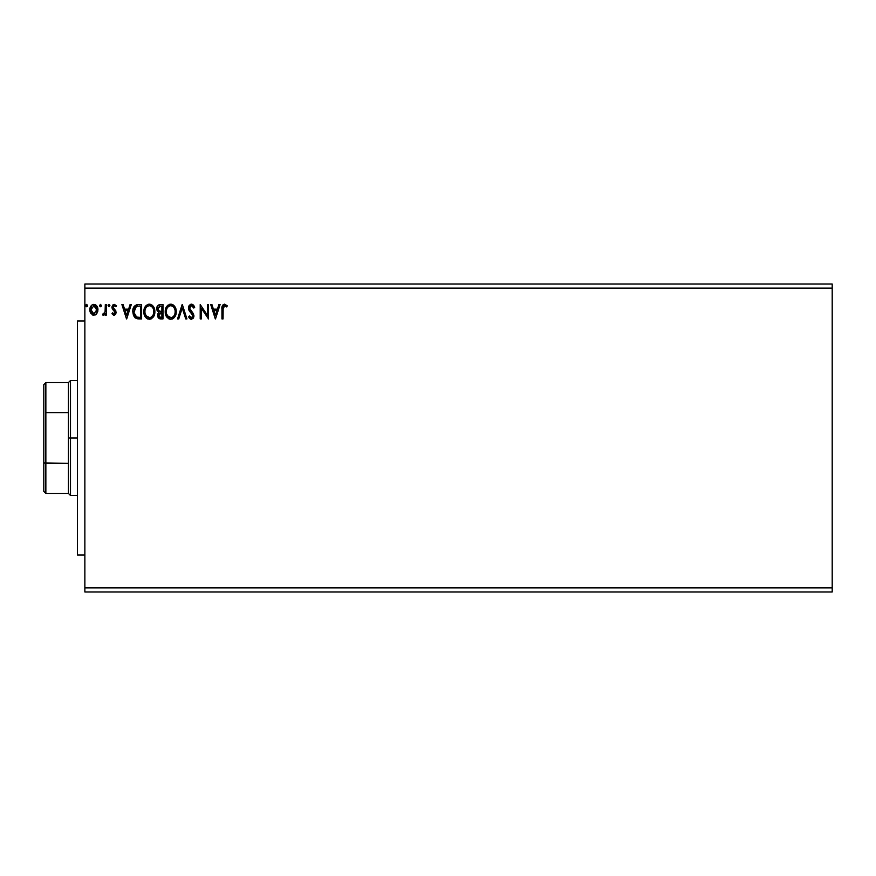 <?xml version="1.0" encoding="UTF-8"?>
<svg xmlns="http://www.w3.org/2000/svg" width="876" height="876" viewBox="0 0 876 876"><rect width="100%" height="100%" fill="white"/><g stroke="black" fill="none" stroke-linecap="round" stroke-linejoin="round"><path stroke-width="1.31" d="M84.862 591.979L832.2 591.979L84.862 591.979L84.862 288.116L832.2 288.116L832.2 587.884L84.862 587.884L832.2 587.884L832.2 591.979L832.2 288.116L84.862 288.116L84.862 284.021L832.2 284.021L84.862 284.021L84.862 591.979M100.521 304.366L101.441 305.56L100.313 304.388L99.656 305.976L100.313 306.731L101.222 306.348L101.441 305.56L100.521 306.753L101.441 305.56L100.521 306.753L99.601 305.56L100.521 306.753L99.601 305.56L100.521 304.366L99.601 305.56M109.916 305.56L109.401 304.476L108.306 304.771L108.602 306.644L109.916 305.56L108.996 306.753L109.916 305.56L108.996 304.366L108.076 305.56L108.996 306.753L108.076 305.56L108.996 304.366L109.916 305.56L108.996 304.366L108.076 305.56L109.106 306.753M130.086 304.541L131.291 304.541L126.692 318.919L131.291 304.541L130.086 304.541L128.619 309.151L124.578 309.151L123.1 304.541L121.895 304.541L126.505 318.919L131.291 304.541L130.086 304.541L128.619 309.151L124.578 309.151L123.1 304.541L121.895 304.541L126.505 318.919L121.895 304.541L123.1 304.541M154.877 311.67L154.154 307.892L152.752 305.735L150.606 304.355L148.055 304.366L144.54 307.947L144.124 314.32L146.949 318.579L150.694 319.083L153.596 316.619L154.877 311.67C154.932 307.575 153.081 305.078 149.336 304.18C145.591 305.111 143.752 307.629 143.828 311.736C143.752 315.886 145.613 318.404 149.424 319.291C153.136 318.306 154.964 315.765 154.877 311.67M218.901 304.541L220.106 304.541L215.496 318.919L220.106 304.541L218.901 304.541L217.423 309.151L213.394 309.151L211.915 304.541L210.711 304.541L215.31 318.919L220.106 304.541L218.901 304.541L217.423 309.151L213.394 309.151L211.915 304.541L210.711 304.541L215.31 318.919L210.711 304.541L211.915 304.541M191.45 304.18L189.183 305.494L188.417 308.067L189.128 310.619L192.797 315.491L191.713 317.78L189.457 315.973L188.603 316.849L191.373 319.291L193.322 318.163L193.903 315.36L189.884 309.502L189.643 307.224L191.526 305.647L193.782 308.045L194.68 307.323L193.103 304.804L191.45 304.18L188.417 308.067L192.84 315.995L191.384 317.813L189.457 315.973L188.603 316.849L191.373 319.291L193.946 315.929L193.377 313.75L189.523 308.089L191.526 305.647L193.782 308.045L194.68 307.323L191.45 304.18M176.251 311.67C176.306 307.575 174.455 305.078 170.71 304.18C166.966 305.111 165.126 307.629 165.203 311.736C165.126 315.886 166.987 318.404 170.798 319.291C174.51 318.306 176.339 315.765 176.251 311.67L174.915 306.753L173.152 304.903L171.028 304.191L167.294 305.768L165.214 311.09L166.528 316.707L170.141 319.247L172.55 318.897L174.193 317.66L176.229 312.316M86.702 304.366L87.622 305.56L86.494 304.388L85.837 305.976L86.494 306.731L87.403 306.348L87.622 305.56L86.702 306.753L87.622 305.56L86.702 306.753L85.782 305.56L86.702 306.753L85.782 305.56L86.702 304.366L85.782 305.56M162.991 304.541L160.111 304.541C157.866 304.892 156.738 306.25 156.716 308.626L157.275 310.838L158.994 312.305L157.713 314.495L158.085 317.375L159.585 318.744L162.991 318.919L162.991 304.541L162.991 318.919L162.991 304.541L160.111 304.541L162.991 304.541M160.111 304.552L158.063 305.286L156.913 307.158L156.716 308.626L158.994 312.305L157.647 315.36C157.658 317.627 158.764 318.809 160.954 318.919L162.991 318.919L160.954 318.919M178.748 318.919L177.543 318.919L182.153 304.541L177.543 318.919L178.748 318.919L182.241 308.013L185.734 318.919L186.938 318.919L182.328 304.541L186.938 318.919L182.328 304.541L177.543 318.919L178.748 318.919L182.241 308.013L185.734 318.919L186.938 318.919L185.734 318.919M223.051 309.359L223.851 305.921L224.968 305.713L226.731 306.939L227.289 305.834L224.574 304.18L222.23 306.031L221.946 318.919L223.051 318.919L223.051 309.359L224.584 305.647L226.731 306.939L227.289 305.834L224.574 304.18C222.384 304.925 221.508 306.6 221.946 309.217L221.946 318.919L223.051 318.919L223.161 307.246M207.393 304.541L207.393 315.24L200.21 304.541L200.21 318.919L201.316 318.919L201.316 308.199L208.499 318.919L208.499 304.541L207.393 304.541L208.499 304.541L207.393 304.541L207.393 315.24L200.21 304.541L200.21 318.919L201.316 318.919L201.316 308.199L208.499 318.919L208.499 304.541L208.269 318.919M138.277 304.552L134.346 306.184L132.769 311.549L133.459 315.459L135.167 317.879L141.616 318.919L141.616 304.541L138.277 304.541C134.444 305.067 132.605 307.399 132.769 311.549L136.021 318.404L141.616 318.919L141.616 304.541L141.616 318.919L139.437 318.919M114.077 315.229L115.687 314.32L116.169 312.064L113.311 308.341L113.135 306.753L114.11 305.691L115.917 306.753L116.552 305.79L114.285 304.366L112.796 305.023L111.975 306.863L112.314 309.02L115.063 312.283L114.252 313.915L112.599 312.841L111.953 313.739L113.42 315.097L116.19 312.48L113.059 307.345L114.406 305.647L115.917 306.753L116.552 305.79L114.285 304.366L111.953 307.399L115.084 312.535L114.011 313.947L112.599 312.841L111.953 313.739L114.077 315.229M105.317 304.541L106.423 304.541L105.317 304.541L105.065 312.042L102.547 314.878L104.047 315.064L105.317 313.498L105.317 315.053L106.423 315.053L106.423 304.541L106.423 315.053L106.423 304.541L105.317 304.541L105.142 311.681L102.547 314.878L103.39 315.229L105.317 313.498L105.317 315.053L106.423 315.053L105.317 315.053M96.875 313.498L97.893 308.834L95.67 304.859L92.111 304.859L90.075 307.914L90.425 312.644L92.998 315.119L96.305 314.188L97.948 309.765C97.97 306.786 96.623 304.99 93.885 304.366C91.159 304.99 89.812 306.786 89.834 309.765L90.907 313.498L93.885 315.229L96.875 313.498M832.2 284.021L832.2 288.116L832.2 284.021M87.622 305.56L86.812 306.753M86.308 304.476L85.793 305.352M160.604 318.908L159.662 318.765M158.457 317.966L158.085 317.364M157.943 317.046L157.691 316.072M157.647 315.36L157.713 314.495M157.954 313.663L158.633 312.612M156.946 310.093L157.264 310.827M156.913 307.158L157.187 306.458M158.282 310.224L158.008 307.553L157.822 308.626L160.615 306.02L161.885 306.02L161.885 311.363L159.563 311.199L161.326 311.363L159.563 311.199L157.888 309.272M160.527 317.44L158.753 315.327L158.852 316.148L158.753 315.327L161.315 312.841L160.297 312.94L161.885 312.841L161.885 317.44L159.793 317.287M159.016 314.035L159.41 313.433M159.103 306.25L159.782 306.074M159.224 316.882L158.852 316.148M161.315 312.841L161.885 312.841L161.885 317.44L160.735 317.44M176.229 312.338L176.175 312.962M175.605 315.294L174.97 316.619M172.922 318.7L172.079 319.083M169.495 319.105L168.783 318.831M167.316 317.725L166.528 316.696M165.465 314.166L165.268 313.05M165.268 310.454L165.367 309.765M165.684 308.538L165.903 307.969M167.305 305.757L167.907 305.187M169.429 304.366L170.043 304.224M171.346 304.224L171.981 304.355M173.284 304.99L174.127 305.735M174.138 305.757L175.518 307.881M175.649 308.199L175.945 309.108M170.481 305.658L170.743 305.647C173.733 306.403 175.2 308.407 175.145 311.67L175.09 310.662L175.145 311.67C175.211 314.977 173.744 317.013 170.743 317.813C167.732 317.057 166.254 315.031 166.298 311.746L166.549 309.677L166.298 311.746C166.232 308.429 167.71 306.392 170.743 305.647L172.309 306.02L170.743 305.647M173.481 306.939L174.16 307.848M174.094 307.739L174.981 309.962M174.587 314.736L173.7 316.247M167.36 315.71L171.269 317.769L168.148 316.674L166.549 313.805M166.549 309.677L167.119 308.144M172.9 306.403L173.47 306.928M171.466 317.736L172.057 317.528M172.244 317.44L171.269 317.769M174.116 315.667L172.692 317.178M175.09 312.721L174.904 313.739M191.745 304.191L192.578 304.454M193.771 305.549L194.176 306.217M194.45 306.764L193.782 308.045L193.421 307.257M191.954 305.724L191.154 305.691M190.431 306.031L189.61 308.812M189.731 309.162L190.136 309.929M193.903 316.521L193.333 318.163M190.88 319.225L190.245 318.952M189.544 318.338L189.074 317.692M188.833 317.276L189.632 316.28M192.819 316.313L192.819 315.743M192.84 315.995L191.844 313.761M192.665 315.01L190.804 312.699M188.822 310.016L188.603 309.392M188.603 306.709L189.172 305.505M189.194 305.472L190.771 304.268M190.497 305.987L191.526 305.647M223.051 318.919L221.946 318.919M221.946 309.217L221.978 307.848M221.978 307.761L222.033 307.06M223.095 304.695L224.376 304.191M227.015 305.527L226.731 306.939L224.311 305.691M226.731 306.939L224.584 305.647M223.062 308.801L223.073 308.243M215.408 315.448L213.864 310.63L216.952 310.63L215.408 315.448L213.864 310.63L216.952 310.63L215.408 315.448M201.316 318.919L200.21 318.919L200.462 304.541M154.866 312.327L154.811 312.951M153.596 316.619L154.713 313.597M154.57 314.243L154.384 314.878M151.548 318.7L150.705 319.083M148.121 319.105L147.409 318.831M146.949 318.579L146.336 318.108M145.942 317.725L144.124 314.32M144.091 314.177L143.894 313.039M143.894 310.454L143.993 309.765M145.92 305.768L146.533 305.187M148.055 304.366L148.679 304.224M149.971 304.224L150.606 304.355M151.909 304.99L153.552 306.764M153.694 307.016L154.143 307.881M154.275 308.199L154.57 309.108M154.778 310.159L154.855 311.024M149.106 305.658L149.369 305.647C152.358 306.403 153.826 308.407 153.771 311.67L153.716 310.662L153.771 311.67C153.837 314.977 152.369 317.013 149.369 317.813C146.358 317.057 144.879 315.031 144.934 311.746L144.934 311.746C144.858 308.429 146.336 306.392 149.369 305.647L149.369 305.647M145.985 315.71L149.895 317.769L146.774 316.674L145.175 313.805M145.175 309.666L145.493 308.68M153.607 309.962L153.716 310.641M151.526 306.403L152.785 307.848M150.092 317.736L150.683 317.528M150.88 317.44L149.895 317.769M153.212 314.736L151.318 317.178M153.716 312.721L153.53 313.739M138.561 318.897L137.182 318.755M133.448 315.437L132.834 310.29M133.678 307.246L133.995 306.677M137.959 304.552L136.798 304.684M134.236 308.998L134.072 309.633M134.904 307.64L135.572 306.885M136.536 306.315L140.51 306.02L140.51 317.44L136.601 317.046L133.908 312.36L136.36 306.392L137.083 306.184M138.977 317.43L138.167 317.375M133.995 313.17L133.908 312.36M134.816 315.448L134.181 313.958M136.24 316.86L135.035 315.787M134.543 308.253L134.028 309.83M126.604 315.448L125.049 310.63L128.137 310.63L126.604 315.448L125.049 310.63L128.137 310.63L126.604 315.448M111.953 313.739L112.599 312.841L114.252 313.915M113.781 313.915L115.084 312.535L114.592 311.265M114.011 313.947L115.084 312.535L114.811 311.582L112.314 309.02L111.953 307.399M115.019 313.006L115.063 312.283M114.811 311.582L114.011 310.728M113.267 304.64L114.285 304.366L116.552 305.79L115.917 306.753L115.293 306.009M115.917 306.753L114.252 305.669M113.124 306.797L113.606 308.702M113.453 308.538L113.059 307.345L115.829 310.86M113.311 308.341L114.493 309.425M115.687 314.32L114.318 315.218M104.266 314.922L102.547 314.878L103.072 313.761L103.926 313.86M103.39 315.229L102.744 315.01M105.273 310.334L105.306 308.976M105.306 308.801L105.317 308.078M95.856 314.594L95.199 314.966M93.075 315.13L92.177 314.758M92.987 315.119L92.265 314.812M90.447 312.699L90.108 311.801M90.097 311.746L89.899 310.772M89.889 308.845L90.819 306.206M92.1 304.87L93.403 304.399M95.473 304.749L96.513 305.604M96.962 306.217L97.367 306.961M97.882 310.761L97.696 311.714M96.842 309.765L96.678 308.374L96.842 309.765L93.896 313.947L90.94 309.765L93.896 305.647L96.831 310.115M93.195 313.827L91.597 312.382M91.104 311.155L90.984 310.465M91.104 308.374L91.63 307.082M94.586 305.757L95.845 306.644M160.615 306.02L161.885 306.02L161.885 311.363L161.326 311.363M149.632 305.658L150.387 305.801M153.201 308.648L153.53 309.633M139.317 306.02L140.51 306.02L140.51 317.44L139.777 317.44M96.152 307.082L96.678 308.374M96.678 311.155L96.513 311.703M84.862 555.034L77.471 555.034L84.862 555.034M77.471 320.966L84.862 320.966L77.471 320.966L77.471 555.034M77.471 555.023L77.471 320.977M43.8 384.619L43.8 413.111L43.8 384.619L45.859 382.571L45.859 493.429L45.859 463.393L43.8 462.889L43.8 413.111L43.8 491.381L43.8 462.889L68.438 463.393L68.438 493.429L68.438 438L68.438 463.393L45.859 463.393L45.859 382.571L68.438 382.571L68.438 438L70.496 438L70.496 380.512L70.496 438L77.471 438L70.496 438L70.496 495.488L70.496 438L68.438 438L68.438 382.571L70.496 380.512L77.471 380.512M45.859 412.607L68.438 412.607L45.859 412.607M77.471 495.488L70.496 495.488L68.438 493.429L45.859 493.429L43.8 491.381"/></g></svg>
